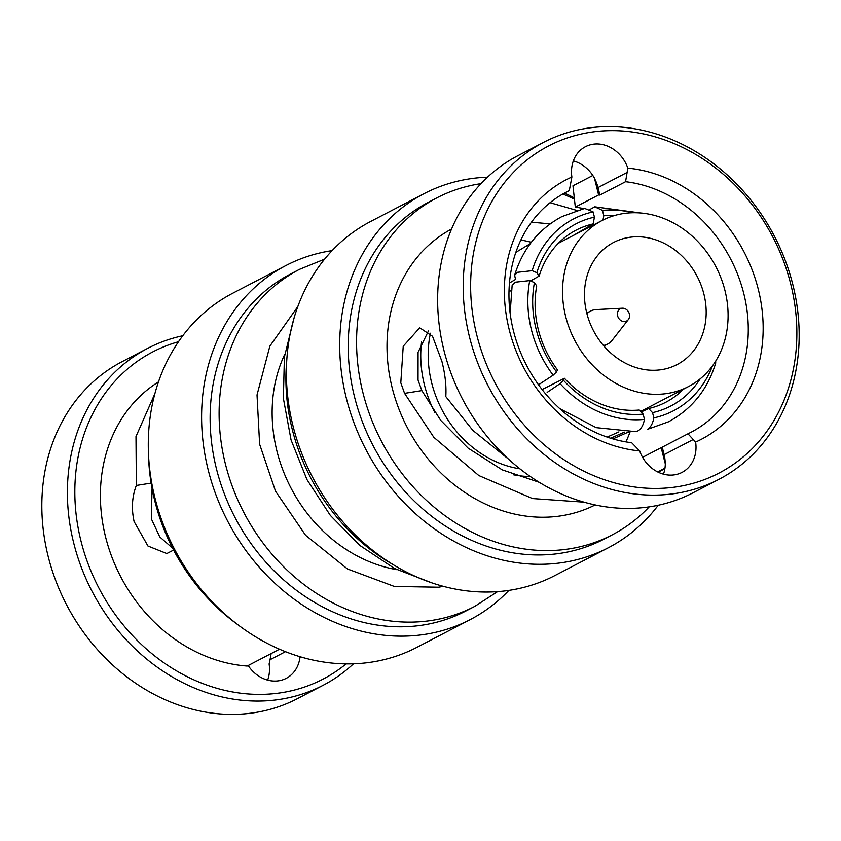 <?xml version="1.0" encoding="UTF-8"?>
<svg xmlns="http://www.w3.org/2000/svg" width="841" height="841" viewBox="0 0 841 841"><rect width="100%" height="100%" fill="white"/><g stroke="black" fill="none" stroke-linecap="round" stroke-linejoin="round"><path stroke-width="1.26" d="M658.209 505.252A199.569 169.724 -117.5 0 1 608.327 547.743A199.569 169.724 -117.5 0 1 346.198 397.656A199.569 169.724 -117.5 0 1 424.085 193.661A199.569 169.724 -117.5 0 1 487.507 177.188M608.327 547.743L555.018 575.486A199.569 169.724 -117.5 0 1 292.878 425.388A199.569 169.724 -117.5 0 1 370.776 221.404L424.085 193.661M649.178 506.881A189.94 161.535 -117.5 0 1 612.227 534.844A189.94 161.535 -117.5 0 1 362.755 392.001A189.94 161.535 -117.5 0 1 436.878 197.856A189.94 161.535 -117.5 0 1 480.999 183.653M436.878 197.856L428.532 202.208A189.94 161.535 62.5 0 0 354.397 396.353A189.94 161.535 62.5 0 0 603.88 539.197L612.227 534.844M583.99 502.161L532.532 498.555L478.813 475.543L433.872 437.341L404.563 393.346L400.8 382.813L403.228 346.208L419.722 327.79L432.526 336.274L441.914 361.42C445.173 374.266 446.466 385.987 445.804 396.584L472.863 430.403L508.279 458.923M451.564 229.015A155.532 132.268 62.5 0 0 392.064 387.354A155.532 132.268 62.5 0 0 595.144 504.947M664.958 468.174L657.704 471.948M583.959 208.568L575.307 207.075L572.963 185.808L592.842 175.464M428.437 330.986L418.072 352.274L418.04 380.079L421.856 390.602L440.663 420.311L468.069 448.106L502.214 469.856L539.134 482.271M575.307 207.075L598.613 194.944A135.296 115.059 -117.5 0 1 599.875 195.08L625.567 181.709A135.296 115.059 -117.5 0 1 743.875 293.94A135.296 115.059 -117.5 0 1 691.071 432.232A135.296 115.059 -117.5 0 1 687.949 433.788L695.623 442.061A33.03 28.089 -117.5 0 1 682.051 472.379A33.03 28.089 -117.5 0 1 639.675 450.934L631.665 442.702A135.296 115.059 -117.5 0 1 513.357 330.481A135.296 115.059 -117.5 0 1 566.161 192.19A135.296 115.059 -117.5 0 1 569.283 190.634L563.102 193.851M550.182 223.843L531.438 222.224M531.302 242.292A135.296 115.059 62.5 0 0 520.863 240.032M718.855 479.37L693.289 492.668A189.94 161.535 -117.5 0 1 443.817 349.824A189.94 161.535 -117.5 0 1 517.94 155.68L543.507 142.381A189.94 161.535 -117.5 0 1 586.03 128.41A189.94 161.535 -117.5 0 1 792.989 285.225A189.94 161.535 -117.5 0 1 718.855 479.37A189.94 161.535 -117.5 0 1 676.343 493.331A189.94 161.535 -117.5 0 1 469.383 336.526A189.94 161.535 -117.5 0 1 543.507 142.381M639.675 450.934A146.313 124.426 -117.5 0 1 509.12 329.294A146.313 124.426 -117.5 0 1 571.88 177.009A33.03 28.089 -117.5 0 1 585.462 146.691A33.03 28.089 -117.5 0 1 627.838 168.137L625.567 181.709M519.896 468.826A104.599 88.957 -117.5 0 1 431.591 382.487A104.599 88.957 -117.5 0 1 430.434 333.236M530.293 476.511A110.108 93.645 -117.5 0 1 513.546 474.797M434.85 412.5A110.108 93.645 -117.5 0 1 424.337 384.568A110.108 93.645 -117.5 0 1 421.572 341.951M677.594 486.708A184.431 156.846 -117.5 0 1 476.637 334.445A184.431 156.846 -117.5 0 1 589.909 132.363A184.431 156.846 -117.5 0 1 790.866 284.626A184.431 156.846 -117.5 0 1 677.594 486.708M511.265 290.408L508.994 291.732M590.014 209.409L594.766 206.812L602.492 210.387A108.153 91.974 -117.5 0 1 632.821 212.741M712.485 365.846A108.153 91.974 -117.5 0 1 653.846 417.893C652.69 423.79 650.503 427.627 647.297 429.415L668.511 421.783C691.807 409.168 707.533 389.625 715.691 363.154L715.702 361.073M593.105 211.869L584.695 208.41L561.777 216.652C538.492 229.267 522.766 248.81 514.608 275.28L517.436 272.305L532.164 270.686A108.153 91.974 -117.5 0 1 593.105 211.869L594.408 217.136L593.189 223.906L573.089 235.596M538.513 384.768L553.157 375.181A108.153 91.974 -117.5 0 1 529.746 280.589L515.007 282.208L512.127 285.52L510.13 313.272M635.533 431.612L637.909 430.897C641.126 429.12 643.302 425.283 644.458 419.386A108.153 91.974 -117.5 0 1 560.106 383.601L547.155 392.4M553.157 375.181L556.542 371.911L557.478 369.872A97.03 82.513 -117.5 0 1 538.251 329.325A97.03 82.513 -117.5 0 1 536.716 285.972L534.434 282.576L529.746 280.589M725.047 290.881A93.593 79.59 -117.5 0 1 688.516 386.545A93.593 79.59 -117.5 0 1 565.583 316.163A93.593 79.59 -117.5 0 1 602.114 220.489A93.593 79.59 -117.5 0 1 725.047 290.881M556.542 371.911A102.676 87.317 -117.5 0 1 536.011 328.747A102.676 87.317 -117.5 0 1 534.434 282.576M586.692 312.81A68.815 58.523 -117.5 0 1 613.552 242.471A68.815 58.523 -117.5 0 1 703.938 294.224A68.815 58.523 -117.5 0 1 677.079 364.574A68.815 58.523 -117.5 0 1 586.692 312.81M628.311 319.601A6.886 5.855 -117.5 0 1 622.329 321.22A6.886 5.855 -117.5 0 1 617.609 315.817A6.886 5.855 -117.5 0 1 622.393 308.216A6.886 5.855 -117.5 0 1 629.341 313.956A6.886 5.855 -117.5 0 1 628.311 319.601L612.132 340.311A18.586 15.8 -117.5 0 1 607.644 344.064A18.586 15.8 -117.5 0 1 603.418 345.441M564.511 193.115A199.569 169.724 -117.5 0 1 574.298 197.898M562.766 194.04A189.94 161.535 -117.5 0 1 574.435 199.18M550.067 202.681L576.926 210.439M599.875 195.08L598.014 187.575A33.03 28.089 62.5 0 0 594.598 178.702L594.724 178.628A33.03 28.089 62.5 0 0 573.341 160.904M663.465 474.145A33.03 28.089 62.5 0 0 665.305 463.843L661.163 447.664L642.587 457.336M687.949 433.788L662.256 447.149A135.296 115.059 -117.5 0 1 661.163 447.664M625.893 441.882A135.296 115.059 62.5 0 0 630.025 432.022M569.283 190.634L571.88 177.009M665.178 463.906A33.03 28.089 62.5 0 0 664.106 454.655L662.256 447.149M695.623 442.061A146.313 124.426 62.5 0 0 758.393 289.777A146.313 124.426 62.5 0 0 627.838 168.137M594.598 178.702L598.613 194.944M624.421 432.116L610.629 438.224M509.467 282.965L515.554 279.412L514.608 275.28M607.16 437.089L618.913 431.885M602.997 220.037L603.796 215.643A102.676 87.317 -117.5 0 1 615.086 215.359M602.492 210.387L603.796 215.643M700.164 378.87A102.676 87.317 -117.5 0 1 652.542 412.637L653.846 417.893M652.542 412.637L648.632 408.537L641.126 411.985M530.566 280.936L539.134 276.069L536.863 272.673A102.676 87.317 -117.5 0 1 594.408 217.136M532.164 270.686L536.863 272.673M563.502 380.332L564.437 378.282A97.03 82.513 -117.5 0 0 639.244 410.019L643.165 414.119A102.676 87.317 -117.5 0 1 563.502 380.332L560.106 383.601M542.098 389.551L564.437 378.282M644.458 419.386L643.165 414.119M683.418 389.204A97.03 82.513 -117.5 0 1 662.582 403.817A97.03 82.513 -117.5 0 1 648.632 408.537M539.134 276.069A97.03 82.513 -117.5 0 1 573.078 231.822A97.03 82.513 -117.5 0 1 593.189 223.906M586.934 313.777A18.586 15.8 -117.5 0 1 590.487 311.096A18.586 15.8 -117.5 0 1 596.143 309.583L622.393 308.216M284.773 354.24A144.515 122.902 62.5 0 0 276.836 450.713A144.515 122.902 62.5 0 0 396.878 569.672M297.819 306.576L269.866 346.103L257.02 394.955L259.617 444.206L275.522 491.207L305.567 535.254L347.47 568.968L394.303 586.429L438.56 587.207L443.396 586.345M324.605 259.154L299.428 269.383L290.429 274.061A189.94 161.535 62.5 0 0 216.305 468.206A189.94 161.535 62.5 0 0 465.777 611.05L474.776 606.372L497.609 591.622M332.111 250.618A199.569 169.724 62.5 0 0 285.982 265.514L232.673 293.257A199.569 169.724 62.5 0 0 154.776 497.252A199.569 169.724 62.5 0 0 416.915 647.339L470.224 619.596A199.569 169.724 62.5 0 0 508.889 590.382M285.982 265.514A199.569 169.724 62.5 0 0 208.095 469.509A199.569 169.724 62.5 0 0 470.224 619.596M148.489 454.014A189.94 161.535 62.5 0 0 154.639 500.3A189.94 161.535 62.5 0 0 236.962 624.033M301.677 657.199L301.12 657.494A155.532 132.268 62.5 0 0 301.751 657.22M173.593 550.067L166.823 553.546L147.963 546.03L134.108 521.588C131.28 508.679 132.026 496.632 136.347 485.457L135.99 436.511L154.912 393.609M158.486 381.898A155.532 132.268 62.5 0 0 105.461 536.495A155.532 132.268 62.5 0 0 247.18 666.04L279.506 649.22M152.053 488.442L151.338 518.855L159.758 536.894L172.615 548.164M178.502 341.73A184.431 156.846 62.5 0 0 80.831 540.395A184.431 156.846 62.5 0 0 346.135 663.885M182.791 335.748A189.94 161.535 62.5 0 0 147.711 348.332A189.94 161.535 62.5 0 0 73.577 542.477A189.94 161.535 62.5 0 0 323.06 685.32A189.94 161.535 62.5 0 0 353.493 663.812M271.138 653.573L270.035 659.712L285.467 651.68M267.659 680.096A33.03 28.089 62.5 0 0 269.12 663.991L270.035 659.712M147.711 348.332L122.145 361.63A189.94 161.535 62.5 0 0 48.011 555.775A189.94 161.535 62.5 0 0 254.97 712.59A189.94 161.535 62.5 0 0 297.493 698.619L323.06 685.32M300.037 656.716A33.03 28.089 -117.5 0 1 286.245 678.33A33.03 28.089 -117.5 0 1 248.158 665.536M151.128 483.112L136.347 485.457M392.547 564.258A189.94 161.535 -117.5 0 1 292.1 428.773A189.94 161.535 -117.5 0 1 286.728 360.894M421.856 390.602L404.563 393.346M627.249 172.363L598.014 187.575M664.106 454.655L693.341 439.444M299.428 269.383A189.94 161.535 62.5 0 0 225.293 463.528A189.94 161.535 62.5 0 0 433.136 620.195A189.94 161.535 62.5 0 0 474.776 606.372M432.064 582.929L394.397 568.411L359.927 545.483L330.303 515.365L306.965 479.601L291.06 439.959L283.385 398.424L284.384 357.015L294.119 317.824M664.884 468.668L658.156 472.169M640.579 212.983L594.766 206.812M640.621 411.47L688.516 386.545M603.901 346.019L607.644 344.064M612.9 438.907L628.343 432.085M515.838 252.374L530.282 243.638M559.759 408.631L596.206 427.649L635.533 431.622M558.403 243.238L602.114 220.489M586.745 313.052L590.487 311.096"/></g></svg>
